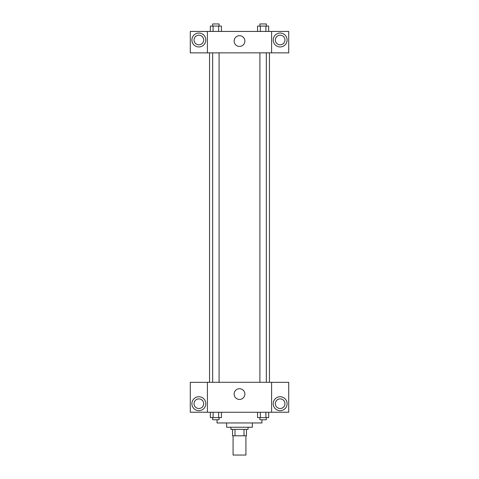 <?xml version="1.0" encoding="UTF-8"?>
<svg xmlns="http://www.w3.org/2000/svg" width="479" height="479" viewBox="0 0 479 479"><rect width="100%" height="100%" fill="white"/><g stroke="black" fill="none" stroke-linecap="round" stroke-linejoin="round"><path stroke-width="0.72" d="M233.081 435.794L233.081 455.05L245.919 455.05L245.919 435.794M244.003 429.376L244.003 435.794L232.549 435.794L232.549 429.376M244.003 435.794L246.451 435.794L246.451 429.376L246.451 435.794M248.056 427.238L248.056 429.376L230.944 429.376L230.944 427.238M234.997 429.376L234.997 435.794M252.337 422.957L252.337 427.238L226.663 427.238L226.663 422.957M261.965 419.748L261.965 422.957L217.035 422.957L217.035 419.748M271.593 412.263L207.407 412.263L207.407 382.308L271.593 382.308L271.593 412.263M198.851 410.659A6.951 6.951 0 0 1 192.827 400.228A6.951 6.951 0 0 1 204.874 400.228A6.951 6.951 0 0 1 198.851 410.659M207.407 412.227L190.295 412.227L190.295 382.344L207.407 382.344M194.037 403.701A4.814 4.814 0 0 1 198.851 398.887A4.814 4.814 0 0 1 203.665 403.701A4.814 4.814 0 0 1 198.851 408.515A4.814 4.814 0 0 1 194.037 403.701M239.5 399.444A5.365 5.365 0 0 1 234.854 391.391A5.365 5.365 0 0 1 244.146 391.391A5.365 5.365 0 0 1 239.5 399.444M280.149 410.659A6.951 6.951 0 0 1 274.126 400.228A6.951 6.951 0 0 1 286.173 400.228A6.951 6.951 0 0 1 280.149 410.659M271.593 412.227L288.705 412.227L288.705 382.344L271.593 382.344M275.335 403.701A4.814 4.814 0 0 1 280.149 398.887A4.814 4.814 0 0 1 284.963 403.701A4.814 4.814 0 0 1 280.149 408.515A4.814 4.814 0 0 1 275.335 403.701M269.449 52.834L269.449 382.308M259.911 382.308L259.911 52.834M219.089 52.834L219.089 382.308M271.593 52.834L288.705 52.87L288.705 31.44L271.593 31.44L271.593 52.834L207.407 52.87L190.295 52.87L190.295 31.44L207.407 31.44L207.407 52.834M203.665 39.996A4.814 4.814 0 0 1 198.851 44.81A4.814 4.814 0 0 1 194.037 39.996A4.814 4.814 0 0 1 198.851 35.183A4.814 4.814 0 0 1 203.665 39.996M198.851 46.948A6.951 6.951 0 0 1 192.827 36.518A6.951 6.951 0 0 1 204.874 36.518A6.951 6.951 0 0 1 198.851 46.948M284.963 39.996A4.814 4.814 0 0 1 277.742 44.164A4.814 4.814 0 0 1 277.742 35.829A4.814 4.814 0 0 1 284.963 39.996M280.149 46.948A6.951 6.951 0 0 1 274.126 36.518A6.951 6.951 0 0 1 286.173 36.518A6.951 6.951 0 0 1 280.149 46.948M271.593 31.44L207.407 31.44M234.135 41.068A5.365 5.365 0 0 1 242.182 36.416A5.365 5.365 0 0 1 242.182 45.715A5.365 5.365 0 0 1 234.135 41.068M268.677 31.44L268.677 26.088L257.558 26.088L257.558 31.44M265.899 26.088L265.899 31.44M260.342 26.088L260.342 31.44M259.911 26.088L259.911 23.95L266.33 23.95L266.33 26.088M221.442 31.44L221.442 26.088L210.323 26.088L210.323 31.44M218.658 26.088L218.658 31.44M213.101 26.088L213.101 31.44M212.67 26.088L212.67 23.95L219.089 23.95L219.089 26.088M268.677 412.263L268.677 417.61L257.558 417.61L257.558 412.263M265.899 412.263L265.899 417.61M260.342 412.263L260.342 417.61M266.33 417.61L266.33 419.748L259.911 419.748L259.911 417.61M221.442 412.263L221.442 417.61L210.323 417.61L210.323 412.263M218.658 412.263L218.658 417.61M213.101 412.263L213.101 417.61M219.089 417.61L219.089 419.748L212.67 419.748L212.67 417.61M209.551 52.834L209.551 382.308M266.33 382.308L266.33 52.834M212.67 52.834L212.67 382.308"/></g></svg>
